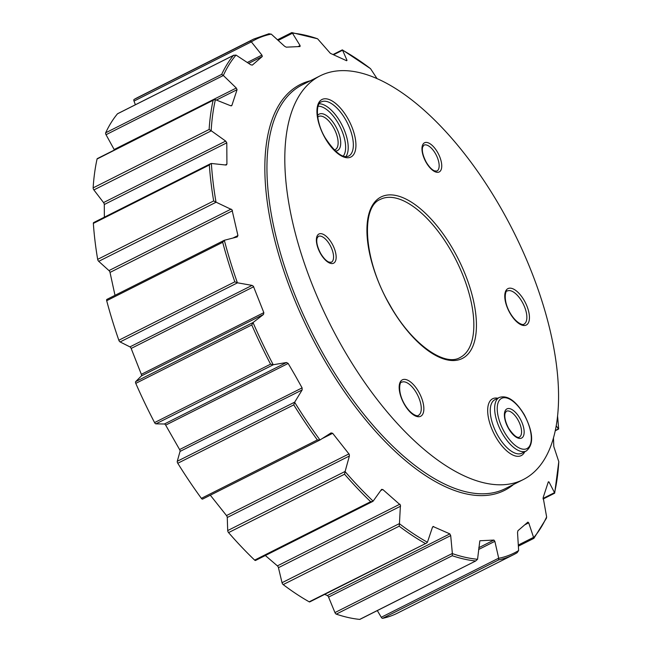 <?xml version="1.0" encoding="UTF-8"?>
<svg xmlns="http://www.w3.org/2000/svg" width="652" height="652" viewBox="0 0 652 652"><rect width="100%" height="100%" fill="white"/><g stroke="black" fill="none" stroke-linecap="round" stroke-linejoin="round"><path stroke-width="0.98" d="M93.138 187.882L209.129 129.471L211.289 130.808L93.872 189.936A1.842 0.839 -116.7 0 1 93.603 189.512A1.842 0.839 -116.7 0 1 93.138 187.882A288.697 131.288 -116.7 0 1 97.066 158.998A1.842 0.839 -116.7 0 1 97.327 158.607L214.035 99.837L97.066 158.998M97.67 259.366L213.669 200.955L216.138 202.21L98.721 261.338A1.842 0.839 -116.7 0 1 98.102 260.539A1.842 0.839 -116.7 0 1 97.67 259.366A288.697 131.288 -116.7 0 1 93.35 223.4A1.842 0.839 -116.7 0 1 93.635 222.593L210.645 163.668M118.835 340.238L234.834 281.827L237.524 282.813L120.107 341.941A1.842 0.839 -116.7 0 1 119.137 340.898A1.842 0.839 -116.7 0 1 118.835 340.238A288.697 131.288 -116.7 0 1 106.692 300.711A1.842 0.839 -116.7 0 1 106.887 299.407A1.842 0.839 -116.7 0 1 107.026 299.374M294.688 402.154L293.775 404.868L177.776 463.27A1.842 0.839 -116.7 0 1 177.703 463.148A1.842 0.839 -116.7 0 1 177.271 461.282L294.688 402.154L302.153 389.929L302.104 387.875L295.25 375.609L288.176 363.449L286.513 362.512L273.343 364.721L155.926 423.849A1.842 0.839 -116.7 0 1 154.646 422.716A1.842 0.839 -116.7 0 1 154.573 422.586A288.697 131.288 -116.7 0 1 135.779 383.368A1.842 0.839 -116.7 0 1 135.689 381.616L253.106 322.487L263.498 314.451L263.84 312.642L253.383 286.252L252.079 285.389L237.524 282.813M154.573 422.586L270.572 364.175L273.343 364.721M345.12 471.445L344.566 474.208L228.567 532.611A1.842 0.839 -116.7 0 1 228.167 532.04A1.842 0.839 -116.7 0 1 227.703 530.573L345.12 471.445L349.39 456.001L349.268 454.354L332.667 433.303L331.061 432.912L319.993 439.978A287.483 130.734 -116.7 0 1 294.631 402.26M399.448 523.58L399.179 526.188L283.18 584.599A1.842 0.839 -116.7 0 1 282.43 583.695A1.842 0.839 -116.7 0 1 282.031 582.709L399.448 523.58L400.434 505.072L382.773 489.489L381.347 489.693L373.131 501.143A287.483 130.734 -116.7 0 1 345.087 471.583M452.366 553.458L452.26 555.724L336.261 614.135A1.842 0.839 -116.7 0 1 335.177 613.043A1.842 0.839 -116.7 0 1 334.949 612.578L452.366 553.458L450.695 535.594L449.847 533.882L433.042 526.506M216.016 202.153A287.483 130.734 -116.7 0 1 211.37 163.473L225.812 165.021L226.92 164.149L226.79 142.829L225.673 141.085L211.289 130.808M93.872 189.936L103.546 202.576A1.842 0.839 -116.7 0 1 103.823 203A1.842 0.839 -116.7 0 1 104.287 204.516L104.361 217.189M237.393 282.789A287.483 130.734 -116.7 0 1 224.329 240.278L237.189 236.953L237.931 235.559L231.99 209.757L216.138 202.21M98.721 261.338L108.982 270.588A1.842 0.839 -116.7 0 1 109.601 271.379A1.842 0.839 -116.7 0 1 110.017 272.422L115.005 295.323M120.107 341.941L129.952 346.88A1.842 0.839 -116.7 0 1 130.913 347.923A1.842 0.839 -116.7 0 1 131.166 348.445L141.337 374.329A1.842 0.839 -116.7 0 1 141.37 375.943L135.689 381.616M210.327 495.202L226.488 515.561A1.842 0.839 -116.7 0 1 226.798 516.025A1.842 0.839 -116.7 0 1 227.263 517.492L227.703 530.573M265.34 555.52L277.393 565.871A1.842 0.839 -116.7 0 1 278.054 566.702A1.842 0.839 -116.7 0 1 278.445 567.688L282.031 582.709M324.696 594.371L327.345 595.569A1.842 0.839 -116.7 0 1 328.347 596.629A1.842 0.839 -116.7 0 1 328.567 597.093L334.949 612.578M342.023 346.538A225.975 102.763 -116.7 0 1 320.05 75.885A225.975 102.763 -116.7 0 1 501.347 208.893A225.975 102.763 -116.7 0 1 523.312 479.554A225.975 102.763 -116.7 0 1 342.023 346.538M251.33 41.858L134.002 101.093A1.842 0.839 -116.7 0 1 134.076 99.471L250.066 41.068L251.33 41.858A287.483 130.734 -116.7 0 1 271.24 34.108L284.614 46.284L286.277 47.164L300.05 46.528L300.083 45.567L292.406 33.122L291.534 32.796L292.406 33.122A287.483 130.734 -116.7 0 1 317.581 38.786L330.377 53.342L346.628 60.734L347.011 60.318L342.544 50.147L342.015 50.375L342.544 50.147A287.483 130.734 -116.7 0 1 370.523 68.664L377.109 78.705M346.628 60.734L347.011 60.318L346.391 60.628M223.343 75.485L106.031 134.711A1.842 0.839 -116.7 0 1 105.681 132.788L221.68 74.377L223.343 75.485A287.483 130.734 -116.7 0 1 236.024 55.078L250.751 64.776L252.332 65.102L262.3 56.496L261.933 55.11L251.419 41.964M211.167 130.718A287.483 130.734 -116.7 0 1 215.396 99.658L230.49 105.689L231.884 105.42L237.059 89.683L236.293 88.028L223.449 75.591M231.59 105.754L231.061 105.836M225.812 165.021L226.472 164.915M253.106 322.487L251.778 324.957L135.779 383.368M106.031 134.711L114.165 149.52A1.842 0.839 -116.7 0 1 114.393 150.009M105.681 132.788A288.697 131.288 -116.7 0 1 117.474 113.815A1.842 0.839 -116.7 0 1 117.605 113.709A1.842 0.839 -116.7 0 1 117.767 113.668M134.002 101.093L135.371 104.76M134.076 99.471A288.697 131.288 -116.7 0 1 137.768 97.45L253.767 39.038A288.697 131.288 -116.7 0 0 250.066 41.068M498.69 558.153L498.625 559.929A288.697 131.288 -116.7 0 0 513.442 554.746L517.134 552.717A288.697 131.288 -116.7 0 1 513.442 554.746L397.443 613.157A288.697 131.288 -116.7 0 1 382.626 618.332A1.842 0.839 -116.7 0 1 381.273 617.273L498.69 558.153L494.852 541.331L493.947 540.068L479.986 540.752M377.321 610.598L381.273 617.273M360.091 619.188A1.842 0.839 -116.7 0 1 359.912 619.359A1.842 0.839 -116.7 0 1 359.676 619.4A288.697 131.288 -116.7 0 1 336.261 614.135M309.195 601.82L426.579 543.067L309.757 601.894A1.842 0.839 -116.7 0 1 309.195 601.82A288.697 131.288 -116.7 0 1 283.18 584.599M372.651 501.486L255.56 560.451A1.842 0.839 -116.7 0 1 254.647 560.109A288.697 131.288 -116.7 0 1 228.567 532.611M319.887 440.027L202.674 499.049A1.842 0.839 -116.7 0 1 202.617 499.082A1.842 0.839 -116.7 0 1 201.37 498.348A288.697 131.288 -116.7 0 1 177.776 463.27M155.926 423.849L164.394 424.004A1.842 0.839 -116.7 0 1 165.673 425.137L179.602 449.562A1.842 0.839 -116.7 0 1 180.034 451.428L177.271 461.282M381.754 489.326L381.347 489.693M426.579 543.067L427.467 542.13L432.455 527.297L433.596 526.49L432.578 527.012M359.676 619.4L475.675 560.989L477.557 559.269L479.815 540.883M517.134 552.717L518.633 550.541L517.533 532.497L517.924 530.728L527.884 522.122L528.715 522.839L533.89 538.34L518.373 546.156M533.89 538.34L546.409 518.242L546.629 516.914L543.165 497.549L548.34 481.812L548.976 481.926L548.34 481.812M543.051 498.43L554.518 492.651L548.976 481.926L548.185 482.325M554.518 492.651L554.143 493.197L554.567 492.741A287.483 130.734 -116.7 0 0 558.797 461.681L553.793 446.53L553.483 438.12M555.365 430.483L558.56 428.877L556.254 425.919M558.56 428.877L557.859 428.796M554.681 493.124L558.797 461.681M557.607 416.318L558.666 429.024L555.308 430.744M370.523 68.664L342.382 49.886M317.581 38.786L291.851 32.6M271.24 34.108L268.583 33.855M236.024 55.078L233.473 55.404L117.474 113.815M233.889 55.151L233.473 55.404A288.697 131.288 -116.7 0 0 221.68 74.377M215.396 99.658L214.035 99.837M213.669 200.955A288.697 131.288 -116.7 0 1 209.349 164.989L210.702 163.644M234.834 281.827A288.697 131.288 -116.7 0 1 222.691 242.299L224.215 240.327L106.887 299.407M201.37 498.348L317.361 439.937L319.993 439.978L202.617 499.082M254.647 560.109L370.646 501.698L372.716 501.453M452.26 555.724A288.697 131.288 -116.7 0 0 475.675 560.989L359.912 619.359M451.428 251.493A88.55 40.269 63.3 0 0 380.393 199.373C360.36 206.912 363.677 260.947 389.953 305.071C411.29 343.718 444.55 367.011 460.043 357.54A88.55 40.269 63.3 0 0 451.428 251.493M389.823 305.242A90.392 41.109 -116.7 0 1 377.125 199.602A90.392 41.109 -116.7 0 1 453.547 250.189A90.392 41.109 -116.7 0 1 466.237 355.829A90.392 41.109 -116.7 0 1 389.823 305.242M522.17 301.925A18.541 8.427 63.3 0 0 507.297 291.012C505.83 289.398 502.431 299.659 510.051 312.862C516.84 324.476 523.988 325.446 523.972 324.125A18.541 8.427 63.3 0 0 524.778 323.596A18.541 8.427 63.3 0 0 522.17 301.925M509.921 313.041A20.383 9.267 -116.7 0 1 507.06 289.219A20.383 9.267 -116.7 0 1 524.289 300.621A20.383 9.267 -116.7 0 1 527.15 324.452A20.383 9.267 -116.7 0 1 509.921 313.041M499.318 397.443L494.917 399.66A29.976 13.635 63.3 0 0 497.835 435.56A29.976 13.635 63.3 0 0 521.877 453.205L526.278 450.988A29.976 13.635 -116.7 0 1 502.236 433.344A29.976 13.635 -116.7 0 1 499.318 397.443C507.378 394.908 515.708 400.67 524.322 414.737C533.36 432.455 534.012 444.542 526.278 450.988M524.746 451.763A31.818 14.474 -116.7 0 1 495.716 436.864A31.818 14.474 -116.7 0 1 497.786 398.217M524.184 414.908A28.134 12.795 63.3 0 0 500.402 399.163A28.134 12.795 63.3 0 0 504.355 432.048A28.134 12.795 63.3 0 0 528.136 447.785A28.134 12.795 63.3 0 0 524.184 414.908M508.511 428.445A16.324 7.425 -116.7 0 1 506.221 409.366A16.324 7.425 -116.7 0 1 520.019 418.502A16.324 7.425 -116.7 0 1 522.317 437.59A16.324 7.425 -116.7 0 1 508.511 428.445M517.908 419.806A14.483 6.585 63.3 0 0 506.286 411.282L505.015 413.278C504.175 417.019 505.39 422.023 508.65 428.274C516.384 439.75 519.367 437.199 519.31 437.15A14.483 6.585 63.3 0 0 517.908 419.806M416.579 393.148A18.541 8.427 63.3 0 0 401.705 382.235C400.238 380.629 396.84 390.89 404.46 404.093C411.241 415.699 418.388 416.669 418.38 415.357A18.541 8.427 63.3 0 0 419.179 414.819A18.541 8.427 63.3 0 0 416.579 393.148M404.322 404.264A20.383 9.267 -116.7 0 1 401.461 380.442A20.383 9.267 -116.7 0 1 418.698 391.852A20.383 9.267 -116.7 0 1 421.559 415.674A20.383 9.267 -116.7 0 1 404.322 404.264M329.904 244.932A14.483 6.585 63.3 0 0 318.282 236.407L317.019 238.363C316.163 242.096 317.369 247.108 320.645 253.4C323.522 258.135 326.31 261.044 328.983 262.128L331.306 262.275A14.483 6.585 63.3 0 0 329.904 244.932M320.507 253.579A16.324 7.425 -116.7 0 1 318.217 234.492A16.324 7.425 -116.7 0 1 332.015 243.628A16.324 7.425 -116.7 0 1 334.313 262.715A16.324 7.425 -116.7 0 1 320.507 253.579M435.495 153.709A14.483 6.585 63.3 0 0 423.873 145.184L422.61 147.14C421.754 150.865 422.961 155.877 426.237 162.177C429.122 166.912 431.901 169.822 434.582 170.897L436.905 171.052A14.483 6.585 63.3 0 0 435.495 153.709M426.098 162.348A16.324 7.425 -116.7 0 1 423.808 143.269A16.324 7.425 -116.7 0 1 437.614 152.405A16.324 7.425 -116.7 0 1 439.904 171.484A16.324 7.425 -116.7 0 1 426.098 162.348M317.508 115.616A20.383 9.267 -116.7 0 1 335.552 126.121A20.383 9.267 -116.7 0 1 335.324 151.003M334.174 149.895L335.234 149.626A18.541 8.427 63.3 0 0 336.041 149.088A18.541 8.427 63.3 0 0 333.433 127.417A18.541 8.427 63.3 0 0 318.559 116.504L317.711 117.197M319.252 103.782A30.342 13.798 -116.7 0 1 340.531 122.348A30.342 13.798 -116.7 0 1 345.87 156.643M343.229 156.121A28.501 12.958 63.3 0 0 338.412 123.644A28.501 12.958 63.3 0 0 318.103 106.219M345.666 119.764A30.342 13.798 63.3 0 0 321.322 101.899C315.584 103.106 315.617 122.144 325.226 137.89C334.916 152.478 342.716 158.55 348.616 156.105A30.342 13.798 63.3 0 0 345.666 119.764M325.087 138.069A32.192 14.637 -116.7 0 1 320.572 100.449A32.192 14.637 -116.7 0 1 347.785 118.46A32.192 14.637 -116.7 0 1 352.3 156.081A32.192 14.637 -116.7 0 1 325.087 138.069M103.546 202.576L225.673 141.085M108.982 270.588L231.11 209.088M129.952 346.88L252.079 285.389M226.488 515.561L348.991 453.873M277.393 565.871L399.896 504.183M327.345 595.569L449.847 533.882M523.312 479.554L505.447 488.552A225.975 102.763 -116.7 0 1 324.158 355.536A225.975 102.763 -116.7 0 1 302.186 84.882L320.05 75.885M513.597 484.444A227.189 103.318 -116.7 0 1 322.349 356.595A227.189 103.318 -116.7 0 1 310.336 80.775M273.229 364.737A287.483 130.734 -116.7 0 1 253.025 322.561M427.419 542.252A287.483 130.734 -116.7 0 1 399.44 523.735M477.557 559.269A287.483 130.734 -116.7 0 1 452.382 553.613M518.633 550.541A287.483 130.734 -116.7 0 1 498.731 558.291M546.629 516.914A287.483 130.734 -116.7 0 1 533.939 537.313M557.574 416.571A287.483 130.734 -116.7 0 1 558.601 428.926M209.129 129.471A288.697 131.288 -116.7 0 1 213.065 100.587M209.349 164.989L93.35 223.4M222.691 242.299L106.692 300.711M270.572 364.175A288.697 131.288 -116.7 0 1 251.778 324.957M317.361 439.937A288.697 131.288 -116.7 0 1 293.775 404.868M370.646 501.698A288.697 131.288 -116.7 0 1 344.566 474.208M425.194 543.409A288.697 131.288 -116.7 0 1 399.179 526.188M498.625 559.929L382.626 618.332M524.844 524.787L528.715 522.839M518.299 545.048L533.89 537.199M478.788 547.704L493.947 540.068M478.592 549.514L494.852 541.331M328.567 597.093L450.695 535.594M380.776 490.491L382.773 489.489M278.445 567.688L400.572 506.196M322.235 438.56L332.667 433.303M227.263 517.492L349.39 456.001M164.394 424.004L286.513 362.512M165.673 425.137L288.176 363.449M179.602 449.562L302.104 387.875M180.034 451.428L302.153 389.929M131.166 348.445L253.669 286.758M141.337 374.329L263.84 312.642M141.37 375.943L263.498 314.451M110.017 272.422L232.519 210.743M233.025 238.029L237.931 235.559M104.287 204.516L226.79 142.829M225.307 164.964L226.92 164.149M114.165 149.52L236.293 88.028M216.431 100.066L237.059 89.683M247.279 62.486L261.933 55.11M248.632 63.383L262.3 56.496M298.037 46.594L300.083 45.567M292.471 33.228L278.184 40.424M342.577 50.228L333.604 54.752M269.129 33.692L253.767 39.038M233.889 55.159L117.605 113.709M554.599 493.23L543.092 499.024M291.705 32.624L277.483 39.788M342.276 49.886L333.074 54.515"/></g></svg>
